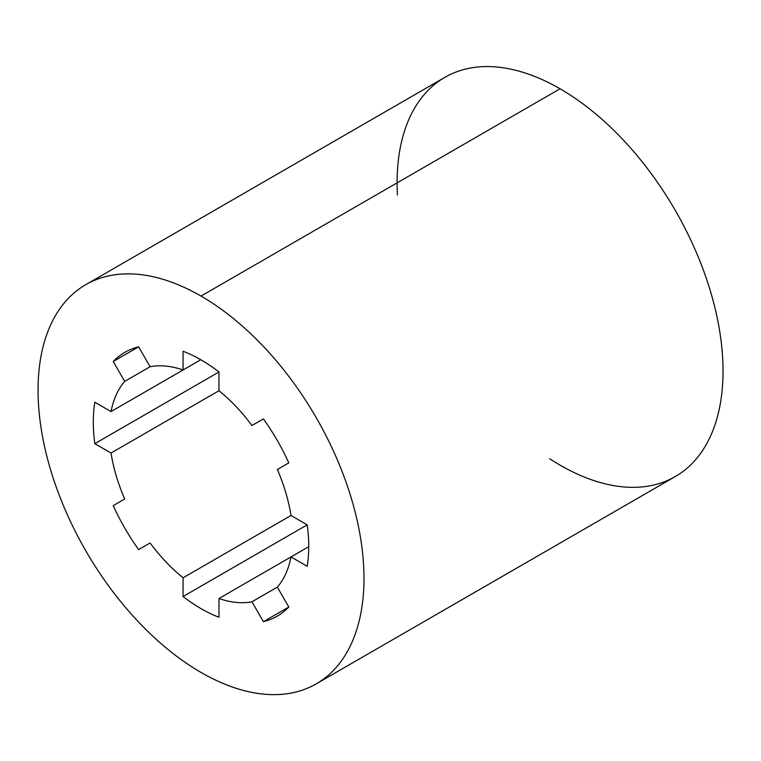 <?xml version="1.0" encoding="UTF-8"?>
<svg xmlns="http://www.w3.org/2000/svg" width="761" height="761" viewBox="0 0 761 761"><rect width="100%" height="100%" fill="white"/><g stroke="black" fill="none" stroke-linecap="round" stroke-linejoin="round"><path stroke-width="1.14" d="M218.968 371.977A152.333 87.953 -120 0 0 201.018 359.877A152.333 87.953 60 0 1 218.968 371.977L218.968 390.716A129.76 74.92 60 0 1 251.948 425.532L263.42 418.902A152.333 87.953 60 0 1 288.809 462.878L277.337 469.499A129.76 74.92 60 0 1 290.997 515.473L307.225 524.843A152.333 87.953 60 0 1 307.225 566.298L290.997 556.928A129.76 74.92 60 0 1 277.337 587.131L288.809 607.002A152.333 87.953 60 0 1 263.42 621.661L251.948 601.789A129.76 74.92 60 0 1 218.968 598.517L218.968 617.257A152.333 87.953 60 0 1 183.068 596.529L183.068 577.789A129.76 74.92 60 0 1 150.088 542.973L138.616 549.594A152.333 87.953 60 0 1 113.227 505.627L124.699 498.997A129.76 74.92 60 0 1 111.03 453.033L94.811 443.663A152.333 87.953 60 0 1 94.811 402.208L111.03 411.568A129.76 74.92 60 0 1 124.699 381.375L113.227 361.504A152.333 87.953 60 0 1 138.616 346.845L150.088 366.716A129.76 74.92 60 0 1 183.068 369.979L183.068 351.249A152.333 87.953 60 0 1 201.018 359.877A152.333 87.953 -120 0 0 183.068 351.249L183.068 369.979L200.799 359.744L183.068 369.979A129.76 74.92 -120 0 0 150.088 366.716L138.616 346.845A152.333 87.953 -120 0 0 124.852 352.333A152.333 87.953 -120 0 0 113.227 361.504L138.616 346.845L113.227 361.504L124.699 381.375L150.088 366.716L124.699 381.375A129.76 74.92 -120 0 0 111.03 411.568L200.799 359.744L111.03 411.568L94.811 402.208A152.333 87.953 -120 0 0 94.811 443.663L218.968 371.977L94.811 443.663L111.03 453.033L218.968 390.716L218.968 371.977M397.423 194.959A230.469 133.061 60 0 1 560.067 88.78L201.018 296.077A230.469 133.061 -120 0 0 59.881 496.857A230.469 133.061 -120 0 0 342.155 659.825A230.469 133.061 -120 0 0 201.018 296.077A230.469 133.061 60 0 1 351.582 499.168A230.469 133.061 60 0 1 316.253 683.844A230.469 133.061 60 0 1 85.784 550.783A230.469 133.061 60 0 1 85.784 284.662A230.469 133.061 60 0 1 201.018 296.077L560.067 88.78A230.469 133.061 60 0 1 722.95 376.952A230.469 133.061 60 0 1 549.756 458.807M316.253 683.844L675.302 476.548A230.469 133.061 -120 0 0 710.631 291.872A230.469 133.061 -120 0 0 560.067 88.78A230.469 133.061 -120 0 0 444.833 77.365L85.784 284.662M218.968 390.716L111.03 453.033A129.76 74.92 -120 0 0 124.699 498.997L113.227 505.627A152.333 87.953 -120 0 0 138.616 549.594L150.088 542.973A129.76 74.92 -120 0 0 183.068 577.789L291.006 515.473L183.068 577.789L183.068 596.529L307.225 524.843L183.068 596.529A152.333 87.953 -120 0 0 218.968 617.257L218.968 598.517L290.997 556.938L218.968 598.517A129.76 74.92 -120 0 0 251.948 601.789L277.337 587.131L251.948 601.789L263.42 621.661L288.809 607.002L263.42 621.661A152.333 87.953 -120 0 0 277.185 616.172A152.333 87.953 -120 0 0 288.809 607.002L277.337 587.131A129.76 74.92 -120 0 0 290.997 556.928L308.728 546.693L290.997 556.928L307.225 566.298A152.333 87.953 -120 0 0 307.225 524.843L290.997 515.473A129.76 74.92 -120 0 0 277.337 469.499L288.809 462.878A152.333 87.953 -120 0 0 263.42 418.902L251.948 425.532A129.76 74.92 -120 0 0 218.968 390.716"/></g></svg>
